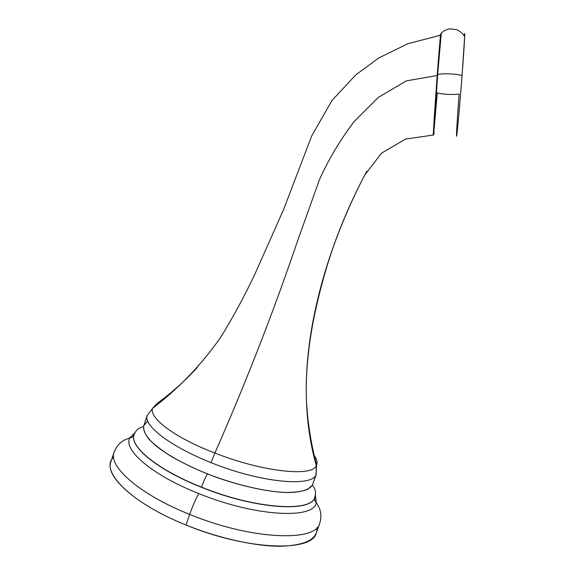 <?xml version="1.0" encoding="UTF-8"?>
<svg xmlns="http://www.w3.org/2000/svg" width="575" height="575" viewBox="0 0 575 575"><rect width="100%" height="100%" fill="white"/><g stroke="black" fill="none" stroke-linecap="round" stroke-linejoin="round"><path stroke-width="0.86" d="M316.998 527.606C317.58 539.3 305.232 545.517 279.953 546.25C254.905 546.264 218.615 538.236 186.005 525.011C129.418 502.378 99.144 470.199 113.62 457.175M314.82 497.152L314.798 497.217C312.067 512.598 255.717 509.371 201.458 487.298C157.155 469.854 128.972 446.157 134.14 434.664C131.51 438.725 131.474 437.446 129.864 437.783L135.017 432.637L129.864 437.783C122.798 449.578 151.699 474.986 198.734 493.551C195.507 499.474 192.481 506.424 189.671 514.395L186.005 525.011C135.542 504.793 104.513 476.193 110.917 461.66L114.159 452.122C107.913 466.167 139.143 494.248 189.671 514.395C251.721 540.018 316.293 542.067 319.7 523.3C316.293 542.067 251.721 540.018 189.671 514.395C192.481 506.424 195.507 499.474 198.734 493.551C256.17 517.018 315.222 519.398 316.228 502.32L315.359 495.082L316.228 502.32L319.513 508.365L320.57 512.203C321.159 515.947 320.864 519.649 319.7 523.3L316.351 532.795C312.728 552.165 247.976 550.735 186.005 525.011L189.671 514.395C139.143 494.248 107.913 466.167 114.159 452.122C115.503 448.536 117.559 445.445 120.333 442.865L123.539 440.5L129.864 437.783C122.798 449.578 151.699 474.986 198.734 493.551C256.17 517.018 315.222 519.398 316.228 502.32C315.172 501.055 314.353 502.04 314.798 497.217C312.067 512.598 255.717 509.371 201.458 487.298L201.516 487.147C255.767 509.22 312.117 512.454 314.848 497.08L314.848 497.08C312.117 512.454 255.767 509.22 201.516 487.147L201.458 487.298C157.155 469.854 128.972 446.157 134.14 434.664L134.162 434.592M134.14 434.664L134.183 434.52C129.023 446.013 157.212 469.703 201.516 487.147C157.212 469.703 129.023 446.013 134.183 434.52C135.88 430.186 138.985 427.57 143.506 426.672M207.489 473.951C205.476 477.2 203.485 481.598 201.516 487.147C203.485 481.598 205.476 477.2 207.489 473.951M366.821 171.264C353.345 195.946 339.25 228.764 330.697 254.538C324.034 274.843 318.457 295.924 313.957 317.774C308.02 347.48 305.03 378.796 306.676 404.771C308.071 425.119 311.377 445.223 316.595 465.074L316.006 474.857C311.83 487.162 260.252 482.72 211.025 462.645L214.892 453.057C246.057 382.202 273.7 311.248 297.828 240.206L319.391 179.824C328.375 159.757 339.94 140.35 354.078 121.612L378.336 97.427L406.338 80.867L437.173 75.505L406.338 80.867L378.336 97.427L354.078 121.612C339.94 140.35 328.375 159.757 319.391 179.824L297.828 240.206C273.7 311.248 246.057 382.202 214.892 453.057C262.861 471.989 312.39 477.056 316.308 465.657C298.748 403.14 306.08 338.028 323.567 276.906C333.787 241.809 347.501 207.862 364.715 175.073L381.541 153.151L405.555 139.071L433.212 135.039L405.555 139.071L381.541 153.151L364.715 175.073C347.501 207.862 333.787 241.809 323.567 276.906C306.08 338.028 298.748 403.14 316.308 465.657L316.006 474.857L316.408 473.951L312.412 485.084L316.006 474.857L316.588 465.082C317.652 462.422 316.839 459.231 314.151 455.515C316.839 459.231 317.652 462.422 316.588 465.082L316.308 465.657C312.39 477.056 262.861 471.989 214.892 453.057L211.025 462.645C169.675 446.171 142.852 425.026 147.272 415.351C142.852 425.026 169.675 446.171 211.025 462.645C260.252 482.72 311.83 487.162 316.006 474.857L312.412 485.084L307.575 489.39C302.22 491.467 294.752 492.495 285.178 492.48C264.5 491.532 235.304 484.689 207.841 474.088C194.422 468.553 182.318 462.724 171.522 456.6C161.812 450.484 154.265 444.655 148.882 439.12C144.864 433.895 143.168 429.381 143.793 425.565L147.682 421.051M312.412 485.084C309.343 489.742 301.322 492.229 288.348 492.545C270.149 492.257 244.167 486.953 218.191 477.947C192.352 468.639 169.359 456.651 155.832 445.754C146.582 437.611 142.564 430.891 143.779 425.601L147.279 415.351L152.54 408.351C177.79 389.146 200.186 366.268 220.304 337.87C232.731 317.896 244.325 296.513 255.077 273.729L283.576 209.573L311.772 135.779L332.034 100.431L355.752 74.908L378.889 57.895L407.891 43.7L440.536 35.24L437.173 75.505L433.212 135.039L437.173 75.505C439.336 46.848 441.047 28.01 440.781 35.176C440.838 33.307 440.759 33.328 440.536 35.24M440.687 37.461L440.781 35.176L440.687 37.461M440.536 35.212L438.301 35.585L440.536 35.212M197.376 367.375C184.898 381.002 171.321 393.142 156.637 403.779C171.321 393.142 184.898 381.002 197.376 367.375M152.519 408.43C149.004 418.082 175.052 437.834 214.892 453.057C175.052 437.834 149.004 418.082 152.519 408.43L156.637 403.779M440.493 38.963L437.23 75.483L433.636 129.397C433.37 126.5 439.063 48.703 440.256 39.172L440.529 39.179M434.053 132.063C432.745 145.353 434.743 112.887 437.668 74.498C443.232 73.19 456.715 73.801 462.063 75.612C464.399 45.051 465.383 26.162 464.212 36.06C464.658 32.459 464.801 32.739 464.643 36.893L462.063 75.612C459.878 104.377 457.319 132.688 456.694 135.621C456.033 138.999 457.211 119.334 459.145 94.013C451.72 94.897 444.432 94.537 437.273 92.949L433.658 134.349L437.668 74.498L441.291 33.17L437.668 74.498C443.232 73.19 456.715 73.801 462.063 75.612C459.461 109.933 456.485 141.558 456.5 135.506M314.798 497.217L314.848 497.08C316.221 492.717 315.402 488.743 312.376 485.149M464.643 36.893C463.824 34.486 461.222 32.085 456.852 29.684L450.124 28.843C446.365 29.411 443.361 30.913 441.118 33.35"/></g></svg>
